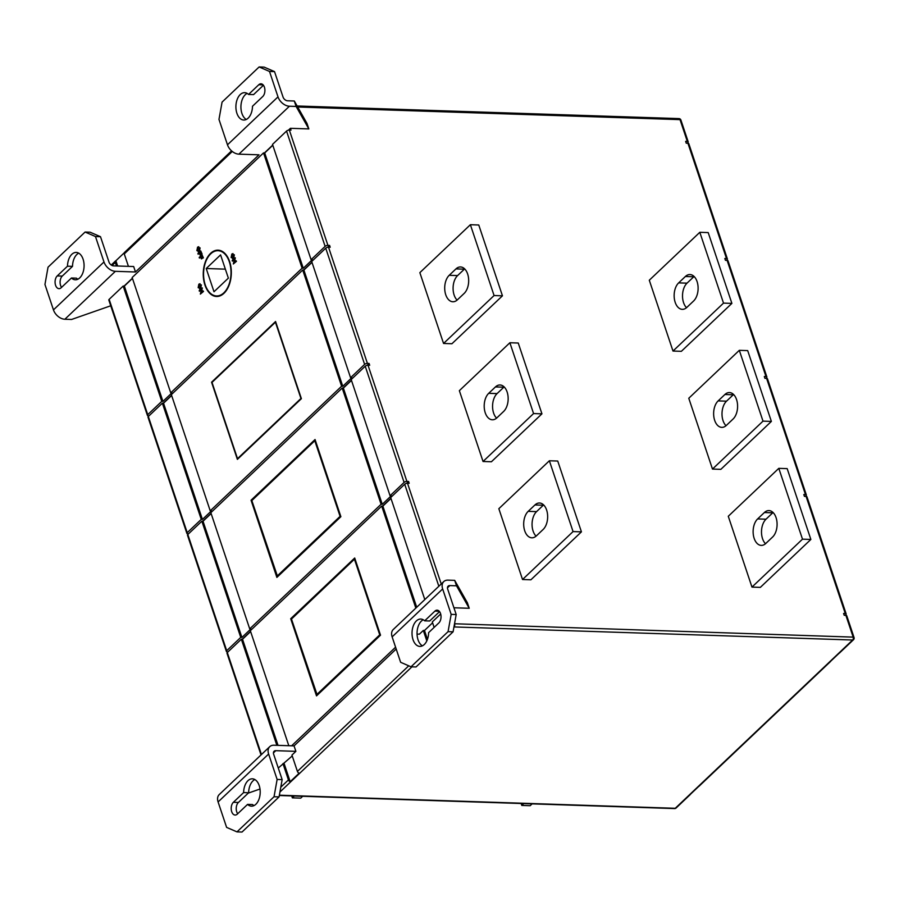 <?xml version="1.0" encoding="UTF-8"?>
<svg xmlns="http://www.w3.org/2000/svg" width="899" height="899" viewBox="0 0 899 899"><rect width="100%" height="100%" fill="white"/><g stroke="black" fill="none" stroke-linecap="round" stroke-linejoin="round"><path stroke-width="1.35" d="M237.325 814.101A6.844 4.147 91.9 0 1 235.122 815.045A6.844 4.147 91.9 0 1 231.695 811.662A6.844 4.147 91.9 0 1 233.369 802.301L243.618 792.581A13.687 8.293 91.9 0 1 252.361 778.815A13.687 8.293 91.9 0 1 260.193 792.761A13.687 8.293 91.9 0 1 251.462 806.167A13.687 8.293 91.9 0 1 247.562 804.391L237.325 814.101M237.696 813.741A6.844 4.147 91.9 0 1 236.718 811.831A6.844 4.147 91.9 0 1 238.392 802.47L248.641 792.749A13.687 8.293 91.9 0 1 254.855 779.534M55.569 285.275A6.844 4.147 -88.1 0 0 58.997 288.658A6.844 4.147 -88.1 0 0 61.199 287.714L71.437 278.005A13.687 8.293 -88.1 0 0 75.336 279.791A13.687 8.293 -88.1 0 0 84.068 266.385A13.687 8.293 -88.1 0 0 76.235 252.428A13.687 8.293 -88.1 0 0 67.492 266.205L57.244 275.914A6.844 4.147 -88.1 0 0 55.569 285.275M61.57 287.365A6.844 4.147 91.9 0 1 60.593 285.444A6.844 4.147 91.9 0 1 62.267 276.083L72.516 266.362A13.687 8.293 91.9 0 1 78.73 253.158M252.495 106.251A13.687 8.293 91.9 0 1 243.741 120.028A13.687 8.293 91.9 0 1 236.898 113.263A13.687 8.293 91.9 0 1 237.19 99.429A13.687 8.293 91.9 0 1 244.652 92.664A13.687 8.293 91.9 0 1 248.54 94.451L258.788 84.731A6.844 4.147 91.9 0 1 260.991 83.798A6.844 4.147 91.9 0 1 264.812 88.911A6.844 4.147 91.9 0 1 262.733 96.53L252.495 106.251M246.281 119.466A13.687 8.293 91.9 0 1 241.921 113.431A13.687 8.293 91.9 0 1 247.146 93.395M413.023 639.65A13.687 8.293 -88.1 0 0 419.867 646.403A13.687 8.293 -88.1 0 0 428.621 632.638L438.858 622.917A6.844 4.147 -88.1 0 0 440.937 615.287A6.844 4.147 -88.1 0 0 437.116 610.174A6.844 4.147 -88.1 0 0 434.914 611.118L424.665 620.827A13.687 8.293 -88.1 0 0 420.777 619.051A13.687 8.293 -88.1 0 0 413.315 625.805A13.687 8.293 -88.1 0 0 413.023 639.65M422.406 645.842A13.687 8.293 91.9 0 1 418.046 639.818A13.687 8.293 91.9 0 1 423.272 619.771M205.219 284.769A22.632 13.71 -88.1 0 0 216.547 295.951A22.632 13.71 -88.1 0 0 228.885 284.769A22.632 13.71 -88.1 0 0 229.357 261.879A22.632 13.71 -88.1 0 0 218.041 250.697A22.632 13.71 -88.1 0 0 205.691 261.879A22.632 13.71 -88.1 0 0 205.219 284.769M229.638 261.609A23.16 14.024 -88.1 0 0 218.052 250.169A23.16 14.024 -88.1 0 0 205.422 261.609A23.16 14.024 -88.1 0 0 204.938 285.039A23.16 14.024 -88.1 0 0 216.524 296.479A23.16 14.024 -88.1 0 0 229.155 285.028A23.16 14.024 -88.1 0 0 229.638 261.609M219.727 250.394A23.16 14.024 -88.1 0 0 218.412 250.709M507.126 391.998A14.215 8.608 -88.1 0 0 500.013 384.974A14.215 8.608 -88.1 0 0 495.45 386.93L488.708 393.324A14.215 8.608 -88.1 0 0 484.404 409.169A14.215 8.608 -88.1 0 0 492.337 419.777A14.215 8.608 -88.1 0 0 496.911 417.833L503.642 411.439A14.215 8.608 -88.1 0 0 507.126 391.998M504.148 386.907A14.215 8.608 -88.1 0 0 503.822 387.211L497.08 393.593A14.215 8.608 -88.1 0 0 496.585 418.125M524.724 530.792A14.215 8.608 -88.1 0 0 531.826 537.804A14.215 8.608 -88.1 0 0 536.4 535.86L543.142 529.466A14.215 8.608 -88.1 0 0 547.446 513.621A14.215 8.608 -88.1 0 0 539.501 503.002A14.215 8.608 -88.1 0 0 534.939 504.957L528.196 511.34A14.215 8.608 -88.1 0 0 524.724 530.792M543.637 504.935A14.215 8.608 -88.1 0 0 543.311 505.227L536.568 511.621A14.215 8.608 -88.1 0 0 533.096 531.062A14.215 8.608 -88.1 0 0 536.074 536.152M467.637 273.97A14.215 8.608 -88.1 0 0 460.524 266.958A14.215 8.608 -88.1 0 0 455.95 268.902L449.219 275.296A14.215 8.608 -88.1 0 0 444.915 291.141A14.215 8.608 -88.1 0 0 452.849 301.761A14.215 8.608 -88.1 0 0 457.422 299.805L464.154 293.422A14.215 8.608 -88.1 0 0 467.637 273.97M464.659 268.891A14.215 8.608 -88.1 0 0 464.334 269.183L457.591 275.577A14.215 8.608 -88.1 0 0 457.097 300.097M697.073 281.556A14.215 8.608 -88.1 0 0 689.96 274.543A14.215 8.608 -88.1 0 0 685.386 276.487L678.655 282.882A14.215 8.608 -88.1 0 0 674.351 298.726A14.215 8.608 -88.1 0 0 682.285 309.346A14.215 8.608 -88.1 0 0 686.858 307.391L693.59 301.008A14.215 8.608 -88.1 0 0 697.073 281.556M694.084 276.476A14.215 8.608 -88.1 0 0 693.77 276.768L687.027 283.151A14.215 8.608 -88.1 0 0 686.533 307.683M736.562 399.583A14.215 8.608 -88.1 0 0 729.449 392.56A14.215 8.608 -88.1 0 0 724.886 394.515L718.144 400.898A14.215 8.608 -88.1 0 0 713.84 416.743A14.215 8.608 -88.1 0 0 721.773 427.362A14.215 8.608 -88.1 0 0 726.347 425.418L733.078 419.024A14.215 8.608 -88.1 0 0 736.562 399.583M733.584 394.492A14.215 8.608 -88.1 0 0 733.258 394.785L726.516 401.179A14.215 8.608 -88.1 0 0 726.021 425.71M754.16 538.377A14.215 8.608 -88.1 0 0 761.262 545.39A14.215 8.608 -88.1 0 0 765.836 543.434L772.578 537.051A14.215 8.608 -88.1 0 0 776.882 521.206A14.215 8.608 -88.1 0 0 768.937 510.587A14.215 8.608 -88.1 0 0 764.375 512.531L757.632 518.925A14.215 8.608 -88.1 0 0 754.16 538.377M773.073 512.52A14.215 8.608 -88.1 0 0 772.747 512.812L766.004 519.206A14.215 8.608 -88.1 0 0 762.532 538.647A14.215 8.608 -88.1 0 0 765.51 543.738M274.038 796.739L236.988 831.878L242.011 832.047L279.061 796.896L274.038 796.739L277.128 779.444L282.151 779.613L279.061 796.896M396.189 649.011L294.052 745.889L273.959 745.226A10.53 7.136 46.5 0 0 269.745 746.664A10.53 7.136 46.5 0 0 268.621 754.025L277.128 779.444M269.745 746.664L219.221 794.592A10.53 7.136 46.5 0 0 218.097 801.953L226.604 827.383L236.988 831.878M280.803 787.164L288.433 779.927A2.101 1.427 -133.5 0 0 290.186 781.703L299.165 773.174A2.101 1.427 46.5 0 1 297.412 771.409L291.95 755.07L295.883 751.339L275.779 750.676A4.214 2.854 46.5 0 0 274.094 751.249A4.214 2.854 46.5 0 0 273.644 754.194L282.151 779.613M253.99 805.605A13.687 8.293 91.9 0 1 252.585 804.549L247.562 804.391M453.916 607.769L469.222 608.275L467.401 602.824L454.692 580.361L447.983 580.136A10.53 7.136 46.5 0 0 443.78 581.574A10.53 7.136 46.5 0 0 442.656 588.946L451.163 614.365L456.186 614.534L453.085 631.817L448.062 631.649L451.163 614.365M248.225 793.132L260.002 789.019M278.274 768.038L292.242 755.935M124.86 252.226A2.101 1.427 46.5 0 0 124.489 252.45A2.101 1.427 46.5 0 0 124.264 253.923L128.433 266.362M135.491 271.981L115.387 271.318A10.53 7.136 -133.5 0 1 103.981 261.969L95.474 236.538L85.09 232.043L90.114 232.2L100.497 236.707L109.004 262.126A4.214 2.854 -133.5 0 0 113.566 265.868L133.67 266.531L135.491 271.981L258.991 154.819L238.898 154.156A10.53 7.136 -133.5 0 1 227.481 144.806L218.974 119.387L222.075 102.104L259.126 66.953L264.149 67.122L274.532 71.617L269.509 71.459L259.126 66.953M116.465 265.969L115.286 262.441A2.101 1.427 -133.5 0 1 115.51 260.968A2.101 1.427 -133.5 0 1 115.881 260.755L124.253 252.81M117.634 266.003L115.881 260.755M288.455 130.164L290.411 128.31L308.829 128.917L296.119 106.453L289.422 106.228A10.53 7.136 -133.5 0 1 278.005 96.878L269.509 71.459M296.119 106.453L294.299 101.003L287.601 100.789A4.214 2.854 -133.5 0 1 283.039 97.047L274.532 71.617M248.54 94.451L253.574 94.609L263.429 85.259M115.387 271.318L64.863 319.246L71.56 319.471L110.734 305.784M124.096 286.073L132.389 278.207M264.441 152.942L272.734 145.076M294.299 101.003L307.008 123.466L308.829 128.917M426.811 640.897L423.317 630.457L419.383 634.177L417.057 634.098M294.052 745.889L295.883 751.339M440.667 613.995L432.295 621.928L434.127 627.412M427.441 639.346L424.485 630.491L423.317 630.457M424.485 630.491L432.588 622.805M201.994 287.938L200.859 292.782L202.949 290.793L203.163 291.433L200.353 294.097L201.5 289.253L199.398 291.242L199.185 290.602L202.331 287.95L201.342 292.31M202.949 290.793L203.5 291.445L200.353 294.097M201.342 289.736L199.398 291.242M200.005 283.724L198.848 284.185L201.039 284.938L200.32 288.455L199.522 288.894M199.173 284.196L201.376 284.949L200.646 288.467L199.679 288.916M199.409 258.069L199.196 257.429L202.005 254.765L203.028 258.103L201.893 255.709L200.994 256.563L202.017 258.609L201.354 258.912L200.668 256.867L199.409 258.069L200.758 257.125M201.983 255.957L201.331 256.575M198.128 254.226L197.915 253.585L200.724 250.922L201.747 254.271L200.612 251.866L199.713 252.72L200.724 254.777L200.072 255.069L199.387 253.035L198.128 254.226L199.466 253.282M200.691 252.125L200.05 252.731M198.735 246.708L197.566 247.169L199.758 247.922L199.039 251.439L198.241 251.877M197.904 247.18L200.095 247.933L199.376 251.45L198.409 251.9M234.976 257.811L233.841 262.654L235.931 260.665L236.145 261.306L233.335 263.969L234.482 259.126L232.38 261.115L232.167 260.474L235.313 257.822L234.324 262.182M235.931 260.665L236.482 261.317L233.335 263.969M234.324 259.609L232.38 261.115M232.987 253.597L231.818 254.057L234.021 254.81L233.291 258.339L232.504 258.766M232.156 254.069L234.358 254.822L233.628 258.35L232.661 258.788M302.109 268.217L263.531 152.909L132.164 277.521L170.743 392.829L302.109 268.217L303.278 268.25L264.699 152.954L263.531 152.909M206.219 268.52L220.581 254.889L228.368 278.128L213.996 291.759L206.219 268.52L225.357 269.149M171.349 394.639L210.231 510.846L341.598 386.233L302.716 270.026L171.349 394.639M237.381 459.378L211.568 382.21L275.566 321.505L301.39 398.673L237.381 459.378M381.086 504.26L342.204 388.053L210.838 512.666L249.72 628.873L381.086 504.26L382.266 504.294L343.373 388.087L342.204 388.053M315.055 439.521L340.878 516.689L276.881 577.405L251.057 500.237L315.055 439.521M415.832 608.095L381.693 506.07L250.327 630.693L288.815 745.721M291.613 745.81L395.582 647.19M316.515 695.882L290.703 618.714L354.7 557.998L380.513 635.166L316.515 695.882M187.217 532.68L201.252 519.375L162.371 403.168L148.335 416.473A2.101 0.877 161.5 0 0 148.009 417.203L186.891 533.41A2.101 0.877 -18.5 0 1 187.217 532.68L148.335 416.473M240.741 637.391L201.859 521.184L187.824 534.5A2.101 0.877 161.5 0 0 187.498 535.22L226.391 651.427A2.101 0.877 -18.5 0 1 226.705 650.707L240.741 637.391L241.91 637.436L203.028 521.229L201.859 521.184M276.858 745.327L241.348 639.211L227.312 652.528A2.101 0.877 161.5 0 0 226.998 653.247L261.025 754.946M288.433 779.927L282.971 763.588M161.764 401.347L123.185 286.051L109.15 299.356A2.101 0.877 161.5 0 0 108.824 300.086L147.402 415.383A2.101 0.877 -18.5 0 1 147.728 414.664L161.764 401.347L162.933 401.381L124.354 286.084L123.185 286.051M327.641 247.27L329.596 245.427L330.203 247.236L328.528 247.18A2.101 0.877 161.5 0 0 325.73 248.191L311.695 261.508L350.576 377.715L364.612 364.398A2.101 0.877 -18.5 0 1 367.41 363.387L369.084 363.443L369.691 365.264L368.017 365.208A2.101 0.877 161.5 0 0 365.219 366.219L351.183 379.535L390.065 495.742L404.101 482.426A2.101 0.877 -18.5 0 1 406.899 481.414L408.573 481.471L409.18 483.28L407.505 483.235A2.101 0.877 161.5 0 0 404.707 484.235L390.683 497.552L424.811 599.577M290.411 128.31L291.018 130.119L289.343 130.074A2.101 0.877 161.5 0 0 286.545 131.074L272.509 144.391L311.088 259.687L325.123 246.382A2.101 0.877 -18.5 0 1 327.921 245.371L329.596 245.427M509.879 342.744L518.251 343.025L541.94 413.832L491.416 461.76L483.044 461.49L533.568 413.562L509.879 342.744L459.355 390.672L483.044 461.49M498.844 508.699L522.533 579.507L573.056 531.579L549.368 460.771L498.844 508.699M573.056 531.579L581.428 531.86L530.904 579.788L522.533 579.507M699.815 232.302L708.198 232.583L731.887 303.39L681.363 351.318L672.991 351.048L723.515 303.12L699.815 232.302L649.292 280.23L672.991 351.048M802.492 539.164L810.864 539.445L760.34 587.373L751.969 587.092L802.492 539.164L778.804 468.345L728.28 516.273L751.969 587.092M739.315 350.329L747.687 350.599L771.376 421.417L720.852 469.345L712.48 469.064L763.004 421.137L739.315 350.329L688.78 398.257L712.48 469.064M470.379 224.716L478.762 224.997L502.451 295.816L451.927 343.744L443.555 343.463L494.079 295.535L470.379 224.716L419.855 272.644L443.555 343.463M845.127 615.309L845.824 614.635A2.101 0.877 161.5 0 0 846.15 613.916A2.101 0.877 161.5 0 0 845.274 613.523L843.599 613.466L844.206 615.276L845.88 615.332A2.101 0.877 -18.5 0 1 846.757 615.736L854.05 637.526A2.101 0.877 161.5 0 0 853.173 637.121L845.88 615.332M805.324 496.383L806.032 495.709A2.101 0.877 161.5 0 0 806.358 494.989A2.101 0.877 161.5 0 0 805.482 494.585L803.807 494.529L804.414 496.349L806.088 496.405A2.101 0.877 -18.5 0 1 806.965 496.799L846.15 613.916M765.836 378.355L766.544 377.681A2.101 0.877 161.5 0 0 766.869 376.962A2.101 0.877 161.5 0 0 765.993 376.569L764.319 376.512L764.925 378.322L766.6 378.378A2.101 0.877 -18.5 0 1 767.476 378.782L806.358 494.989M726.347 260.328L727.055 259.665A2.101 0.877 161.5 0 0 727.381 258.934A2.101 0.877 161.5 0 0 726.504 258.541L724.83 258.485L725.437 260.305L727.111 260.362A2.101 0.877 -18.5 0 1 727.988 260.755L766.869 376.962M687.162 143.222L687.87 142.548A2.101 0.877 161.5 0 0 688.196 141.828A2.101 0.877 161.5 0 0 687.319 141.424L685.645 141.368L686.252 143.188L687.926 143.244A2.101 0.877 -18.5 0 1 688.803 143.638L727.381 258.934M228.02 651.854L227.256 651.831A2.101 0.877 -18.5 0 1 226.391 651.427M188.532 533.826L187.767 533.804A2.101 0.877 -18.5 0 1 186.891 533.41M149.043 415.81L148.279 415.776A2.101 0.877 -18.5 0 1 147.402 415.383M341.598 386.233L342.766 386.278L351.756 377.749L350.576 377.715M382.266 504.294L391.245 495.776L390.065 495.742M303.278 268.25L312.268 259.732L311.088 259.687M342.766 386.278L303.884 270.071L302.716 270.026M416.709 607.263L382.873 506.115L381.693 506.07M303.884 270.071L311.987 262.384M343.373 388.087L351.475 380.401M382.873 506.115L390.975 498.428M264.699 152.954L272.802 145.267M201.252 519.375L202.421 519.408L211.411 510.89L210.231 510.846M241.91 637.436L250.9 628.907L249.72 628.873M162.933 401.381L171.911 392.863L170.743 392.829M202.421 519.408L163.539 403.202L162.371 403.168M278.027 745.361L242.528 639.245L241.348 639.211M290.186 781.703L284.14 763.622M171.642 395.515L163.539 403.202M211.13 513.543L203.028 521.229M250.619 631.559L242.528 639.245M132.456 278.398L124.354 286.084M279.364 795.199L675.261 808.291L852.657 640.009A2.101 1.427 -133.5 0 0 853.499 639.717L839.464 653.034A2.101 1.427 -133.5 0 1 839.104 653.247L830.114 661.776A2.101 1.427 46.5 0 0 830.485 661.552A2.101 1.427 46.5 0 0 830.721 661.192M830.485 661.552L699.119 786.164A2.101 1.427 -133.5 0 1 698.759 786.389L689.769 794.907A2.101 1.427 46.5 0 0 690.14 794.682A2.101 1.427 46.5 0 0 690.376 794.334M532.118 803.863L530.174 805.706L521.802 805.437L521.162 803.504M523.746 803.594L521.802 805.437M810.864 539.445L787.176 468.626L778.804 468.345M771.376 421.417L763.004 421.137M731.887 303.39L723.515 303.12M302.682 796.289L300.738 798.132L292.366 797.851L291.726 795.918M294.31 796.008L292.366 797.851M502.451 295.816L494.079 295.535M581.428 531.86L557.74 461.041L549.368 460.771M541.94 413.832L533.568 413.562M163.281 403.19L171.574 395.324M303.626 270.06L311.931 262.182M242.258 639.234L250.563 631.368M382.603 506.103L390.908 498.237M406.629 483.325L408.573 481.471M202.769 521.218L211.074 513.34M343.115 388.076L351.419 380.21M367.14 365.297L369.084 363.443M291.534 618.737L290.703 618.714M354.936 558.729L291.478 619.051L317.257 695.174M380.457 634.997L316.987 695.174L316.751 694.579L379.738 634.829L380.423 634.997L354.903 558.729L354.464 559.29L379.738 634.829M251.9 500.26L251.057 500.237M315.302 440.252L251.832 500.574L277.611 576.697M340.811 516.52L277.341 576.697L277.106 576.102L340.092 516.352L340.777 516.52L315.257 440.252L314.819 440.813L340.092 516.352M212.175 382.232L211.568 382.21M211.995 382.401L275.431 322.224L300.951 398.482L237.516 458.659L211.995 382.401M238.123 458.681L237.516 458.659M216.917 295.962A23.16 14.024 -88.1 0 0 218.199 296.367M233.628 258.35L231.144 257.541L231.818 254.057M232.875 254.26L232.032 254.698L231.459 257.238L233.088 257.687L233.695 255.125L232.369 254.709L231.796 257.249L233.414 257.698M232.302 258.08L233.088 257.687M233.032 254.293L232.369 254.709M199.376 251.45L196.881 250.652L197.566 247.169M198.623 247.371L197.78 247.809L197.207 250.338L198.825 250.799L199.443 248.236L198.106 247.821L197.544 250.349L199.162 250.81M198.05 251.192L198.825 250.799M198.78 247.394L198.106 247.821M199.713 252.72L200.724 254.777M200.724 250.922L202.061 253.956M200.994 256.563L202.017 258.609M202.005 254.765L203.354 257.799M200.646 288.467L198.162 287.669L198.848 284.185M199.893 284.387L199.05 284.826L198.488 287.354L200.106 287.815L200.713 285.253L199.387 284.837L198.814 287.365L200.443 287.826M199.331 288.208L200.106 287.815M200.05 284.41L199.387 284.837M314.886 440.611L251.832 500.574M354.521 559.088L291.478 619.051M454.692 580.361L456.512 585.811L469.222 608.275M456.512 585.811L449.815 585.586A4.214 2.854 46.5 0 0 448.129 586.159A4.214 2.854 46.5 0 0 447.68 589.103L456.186 614.534M443.78 581.574L393.256 629.514A10.53 7.136 46.5 0 0 392.133 636.874L400.628 662.293L411.012 666.8L448.062 631.649M424.665 620.827L429.7 620.995L439.555 611.635M411.012 666.8L416.035 666.957L453.085 631.817M85.09 232.043L48.04 267.183L44.95 284.466L53.457 309.897A10.53 7.136 -133.5 0 0 64.863 319.246M77.865 279.229A13.687 8.293 91.9 0 1 76.46 278.173L71.437 278.005M100.497 236.707L95.474 236.538M72.516 266.362L67.492 266.205M248.641 792.749L243.618 792.581M503.822 387.211L495.45 386.93M464.334 269.183L455.95 268.902M693.77 276.768L685.386 276.487M733.258 394.785L724.886 394.515M268.621 754.025L218.097 801.953M275.779 750.676L273.431 752.901M232.279 151.459L124.264 253.923M115.286 262.441L112.072 265.497M227.481 144.806L278.005 96.878M238.898 154.156L289.422 106.228M297.412 771.409L408.742 665.811M454.534 623.76L853.173 637.121A2.101 1.27 -88.1 0 1 852.657 640.009L453.961 626.94M454.501 623.951A2.101 0.877 -18.5 0 1 454.591 623.951A2.101 1.27 91.9 0 1 454.074 626.828A2.101 1.427 46.5 0 1 453.984 626.828M187.824 534.5L226.705 650.707M227.312 652.528L261.452 754.542M109.15 299.356L147.728 414.664M364.612 364.398L325.73 248.191M404.101 482.426L365.219 366.219M438.847 586.26L404.707 484.235M325.123 246.382L286.545 131.074M289.343 130.074L327.921 245.371M328.528 247.18L367.41 363.387M368.017 365.208L406.899 481.414M407.505 483.235L441.229 584.002M845.274 613.523L806.088 496.405M805.482 494.585L766.6 378.378M765.993 376.569L727.111 260.362M726.504 258.541L687.926 143.244M687.319 141.424L680.026 119.634L297.693 107.003M411.922 666.822L279.937 792.03M772.747 512.812L764.375 512.531M766.004 519.206L757.632 518.925M726.516 401.179L718.144 400.898M687.027 283.151L678.655 282.882M676.104 807.999A2.101 1.427 -133.5 0 1 675.261 808.291A2.101 1.27 -88.1 0 1 674.587 808.572A2.101 2.101 0 0 0 676.104 807.999L690.14 794.682M680.903 120.039A2.101 2.101 0 0 0 678.97 118.601A2.101 1.27 -88.1 0 1 680.026 119.634A2.101 0.877 -18.5 0 1 680.903 120.039L688.196 141.828M457.591 275.577L449.219 275.296M543.311 505.227L534.939 504.957M536.568 511.621L528.196 511.34M497.08 393.593L488.708 393.324M447.466 587.811L449.815 585.586M392.133 636.874L442.656 588.946M439.24 611.264L434.914 611.118M263.115 84.877L258.788 84.731M103.981 261.969L53.457 309.897M62.267 276.083L57.244 275.914M238.392 802.47L233.369 802.301M219.513 296.052L216.547 295.951M231.571 150.863L124.489 252.45M115.51 260.968L111.24 265.025M674.587 808.572L279.308 795.514M678.97 118.601L297.108 105.981M853.499 639.717A2.101 2.101 0 0 0 854.05 637.526M221.008 250.799L218.041 250.697M251.686 500.473L277.128 576.495M315.055 440.353L251.698 500.451M291.332 618.95L316.763 694.972M354.689 558.83L291.332 618.928"/></g></svg>

